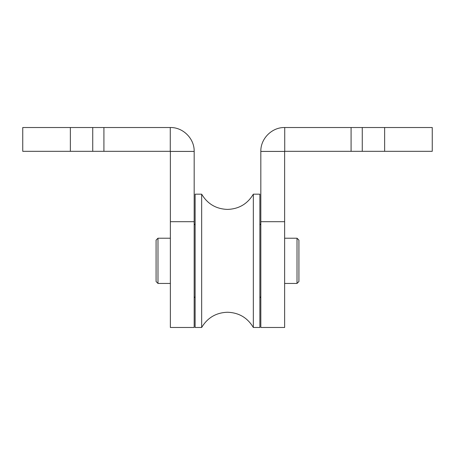<?xml version="1.0" encoding="UTF-8"?>
<svg xmlns="http://www.w3.org/2000/svg" width="455" height="455" viewBox="0 0 455 455"><rect width="100%" height="100%" fill="white"/><g stroke="black" fill="none" stroke-linecap="round" stroke-linejoin="round"><path stroke-width="0.68" d="M297.013 238.21L298.918 240.115L298.918 281.537L297.013 283.442L297.013 238.21L284.631 238.21M157.987 283.442L156.082 281.537L156.082 240.115L157.987 238.21L157.987 283.442L170.369 283.442M384.64 151.322L284.728 151.322L284.728 127.519L432.25 127.519L432.25 151.322L384.64 151.322L384.64 127.519M284.631 221.704L284.631 327.481L260.829 327.481L260.829 151.418L284.631 151.418L284.631 221.704L260.829 221.704M284.728 127.519C271.954 127.19 260.499 138.644 260.829 151.418M70.36 127.519L170.272 127.519L170.272 151.322L22.75 151.322L22.75 127.519L70.36 127.519L70.36 151.322M194.171 221.704L194.171 327.481L170.369 327.481L170.369 151.418L194.171 151.418L194.171 221.704L170.369 221.704M170.272 127.519C183.041 127.19 194.501 138.65 194.171 151.418M253.333 327.481L253.333 194.171C247.486 203.937 238.875 209.016 227.5 209.408C216.125 209.016 207.514 203.937 201.667 194.171L201.667 327.481C207.514 317.721 216.125 312.642 227.5 312.249C238.875 312.642 247.486 317.721 253.333 327.481L259.873 327.481L259.873 194.171L253.333 194.171M201.667 194.171L195.127 194.171L195.127 327.481L201.667 327.481M351.084 151.322L351.084 127.519M362.265 151.322L362.265 127.519M103.916 127.519L103.916 151.322M92.735 127.519L92.735 151.322M260.829 296.774L259.873 297.724M194.171 296.774L195.127 297.724M284.631 283.442L297.013 283.442M157.987 238.21L170.369 238.21M194.171 224.884L195.127 223.928M260.829 224.884L259.873 223.928"/></g></svg>

